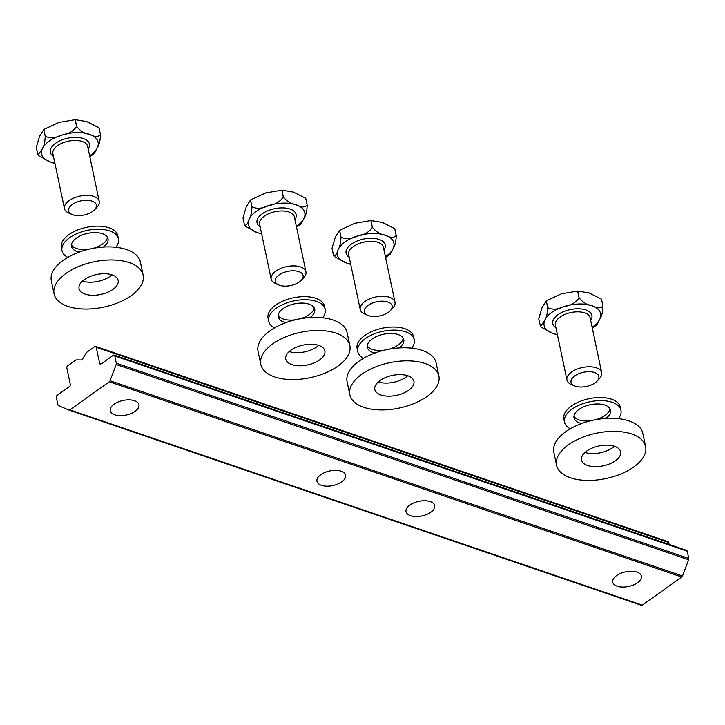 <?xml version="1.0" encoding="UTF-8"?>
<svg xmlns="http://www.w3.org/2000/svg" width="725" height="725" viewBox="0 0 725 725"><rect width="100%" height="100%" fill="white"/><g stroke="black" fill="none" stroke-linecap="round" stroke-linejoin="round"><path stroke-width="1.09" d="M143.115 275.119L140.36 262.042A45.503 23.182 168.1 0 0 110.109 246.899A45.503 23.182 168.1 0 0 63.247 260.302A45.503 23.182 168.1 0 0 51.321 280.802L54.076 293.888A45.503 23.182 168.1 0 0 84.336 309.031A45.503 23.182 168.1 0 0 131.198 295.628A45.503 23.182 168.1 0 0 143.115 275.119A45.503 23.182 168.1 0 0 112.864 259.976A45.503 23.182 168.1 0 0 66.002 273.388A45.503 23.182 168.1 0 0 54.076 293.888M112.91 289.384A19.974 10.177 168.1 0 0 118.148 280.385A19.974 10.177 168.1 0 0 104.862 273.733A19.974 10.177 168.1 0 0 84.29 279.623A19.974 10.177 168.1 0 0 79.052 288.623A19.974 10.177 168.1 0 0 92.338 295.274A19.974 10.177 168.1 0 0 112.91 289.384M82.478 281.073A19.974 10.177 168.1 0 0 110.155 276.307A19.974 10.177 168.1 0 0 111.958 274.857M67.787 257.393A28.855 14.699 -11.9 0 1 61.997 250.732A28.855 14.699 -11.9 0 1 69.555 237.727A28.855 14.699 -11.9 0 1 99.271 229.227A28.855 14.699 -11.9 0 1 118.456 238.833A28.855 14.699 -11.9 0 1 115.846 247.27M79.161 252.137A18.642 9.498 -11.9 0 1 71.53 246.473A18.642 9.498 -11.9 0 1 76.415 238.072A18.642 9.498 -11.9 0 1 95.618 232.58A18.642 9.498 -11.9 0 1 108.016 238.788A18.642 9.498 -11.9 0 1 103.322 247.044M61.997 250.732L61.344 247.651A28.855 14.699 -11.9 0 1 68.902 234.646A28.855 14.699 -11.9 0 1 98.618 226.146A28.855 14.699 -11.9 0 1 117.812 235.752L118.456 238.833M107.436 237.302A18.642 9.498 -11.9 0 1 102.479 244.108A18.642 9.498 -11.9 0 1 93.317 248.294M88.822 249.246A18.642 9.498 -11.9 0 1 71.458 244.878M645.603 446.518L642.848 433.441A45.503 23.182 168.1 0 0 613.142 418.307A45.503 23.182 168.1 0 0 566.542 431.139A45.503 23.182 168.1 0 0 553.809 452.201L556.564 465.287A45.503 23.182 168.1 0 0 586.271 480.412A45.503 23.182 168.1 0 0 632.88 467.589A45.503 23.182 168.1 0 0 645.603 446.518A45.503 23.182 168.1 0 0 615.897 431.393A45.503 23.182 168.1 0 0 569.297 444.217A45.503 23.182 168.1 0 0 556.564 465.287M615.045 461.028A19.974 10.177 168.1 0 0 620.627 451.784A19.974 10.177 168.1 0 0 607.586 445.141A19.974 10.177 168.1 0 0 587.132 450.769A19.974 10.177 168.1 0 0 581.541 460.022A19.974 10.177 168.1 0 0 594.582 466.664A19.974 10.177 168.1 0 0 615.045 461.028M584.966 452.463A19.974 10.177 168.1 0 0 612.29 447.95A19.974 10.177 168.1 0 0 614.447 446.256M571.345 379.755A14.201 7.241 168.1 0 0 574.635 385.899A14.201 7.241 168.1 0 0 597.037 381.178A14.201 7.241 168.1 0 0 598.56 378.939A14.201 7.241 168.1 0 0 588.165 371.698A14.201 7.241 168.1 0 0 571.345 379.755M574.635 385.899L571.427 384.549A17.753 9.044 -11.9 0 1 566.95 380.018A17.753 9.044 -11.9 0 1 567.312 376.873A17.753 9.044 -11.9 0 1 585.41 367.013A17.753 9.044 -11.9 0 1 601.696 372.695A17.753 9.044 -11.9 0 1 601.333 375.849A17.753 9.044 -11.9 0 1 599.43 378.649L597.037 381.178M557.452 334.941L552.885 333.428L540.778 326.921L540.478 326.44L544.72 320.377C546.496 317.749 547.484 313.517 547.683 307.69L546.251 300.884A33.296 16.965 168.1 0 1 546.306 300.839L561.503 293.797L577.617 291.06A33.296 16.965 168.1 0 1 577.698 291.06L589.144 292.963L601.496 299.18A33.296 16.965 168.1 0 1 601.514 299.217L602.955 306.032C602.747 311.886 601.759 316.118 599.983 318.719L596.811 324.936L592.126 328.226M577.698 291.06L579.13 297.875C582.891 302.47 587.123 305.071 591.817 305.669C596.983 308.424 600.69 308.533 602.928 305.995L601.496 299.18M546.306 300.839L547.737 307.654C552.459 309.983 557.933 309.602 564.186 306.503C570.901 305.542 575.858 302.669 579.048 297.875L577.617 291.06M546.251 300.884L542.037 307.672L538.738 318.773L540.478 326.44M570.276 428.792A28.855 14.699 -11.9 0 1 564.485 422.122A28.855 14.699 -11.9 0 1 572.043 409.127A28.855 14.699 -11.9 0 1 601.759 400.626A28.855 14.699 -11.9 0 1 620.944 410.223A28.855 14.699 -11.9 0 1 618.334 418.66M581.649 423.536A18.642 9.498 -11.9 0 1 574.019 417.872A18.642 9.498 -11.9 0 1 578.903 409.471A18.642 9.498 -11.9 0 1 598.107 403.979A18.642 9.498 -11.9 0 1 610.504 410.178A18.642 9.498 -11.9 0 1 605.81 418.443M564.485 422.122L563.832 419.041A28.855 14.699 -11.9 0 1 571.391 406.045A28.855 14.699 -11.9 0 1 601.107 397.545A28.855 14.699 -11.9 0 1 620.301 407.142L620.944 410.223M609.924 408.692A18.642 9.498 -11.9 0 1 604.967 415.498A18.642 9.498 -11.9 0 1 595.796 419.693M591.31 420.645A18.642 9.498 -11.9 0 1 573.946 416.277M637.556 582.737A14.645 7.458 168.1 0 0 641.389 576.139A14.645 7.458 168.1 0 0 631.656 571.264A14.645 7.458 168.1 0 0 616.567 575.577A14.645 7.458 168.1 0 0 612.725 582.184A14.645 7.458 168.1 0 0 622.467 587.06A14.645 7.458 168.1 0 0 637.556 582.737M430.831 512.231A14.645 7.458 168.1 0 0 434.674 505.624A14.645 7.458 168.1 0 0 424.932 500.748A14.645 7.458 168.1 0 0 409.843 505.071A14.645 7.458 168.1 0 0 406.009 511.669A14.645 7.458 168.1 0 0 415.751 516.544A14.645 7.458 168.1 0 0 430.831 512.231M341.783 481.853A14.645 7.458 168.1 0 0 345.626 475.256A14.645 7.458 168.1 0 0 335.883 470.38A14.645 7.458 168.1 0 0 320.794 474.694A14.645 7.458 168.1 0 0 316.961 481.291A14.645 7.458 168.1 0 0 326.703 486.167A14.645 7.458 168.1 0 0 341.783 481.853M135.067 411.347A14.645 7.458 168.1 0 0 138.91 404.74A14.645 7.458 168.1 0 0 129.168 399.865A14.645 7.458 168.1 0 0 114.079 404.188A14.645 7.458 168.1 0 0 110.236 410.785A14.645 7.458 168.1 0 0 119.978 415.661A14.645 7.458 168.1 0 0 135.067 411.347M687.228 551.217L114.777 355.957A1.776 1.16 -71.2 0 0 114.151 355.123L686.602 550.393A1.776 1.16 108.8 0 1 687.228 551.217L688.75 558.449A1.776 1.16 108.8 0 1 688.623 559.754L682.515 575.994A1.776 1.16 108.8 0 1 681.763 577.037L642.323 605.148A1.776 1.16 108.8 0 1 641.435 605.339L68.984 410.069A1.776 1.16 -71.2 0 1 68.929 410.051L58.471 405.619A1.776 1.16 -71.2 0 1 57.9 404.813L56.369 397.581A1.776 1.16 -71.2 0 1 57.257 395.234L69.383 386.588A1.776 1.16 108.8 0 0 70.271 384.241L66.881 368.173A1.776 1.16 -71.2 0 1 67.76 365.817L76.052 359.908L82.025 359.953L86.429 352.513L94.721 346.604A1.776 1.16 -71.2 0 1 95.609 346.423A1.776 1.16 -71.2 0 1 96.226 347.248L99.615 363.316L101.246 363.877M95.609 346.423L668.06 541.684A1.776 1.16 108.8 0 1 668.686 542.508L669.084 544.412M99.615 363.316A1.776 1.16 108.8 0 0 100.24 364.14A1.776 1.16 108.8 0 0 101.128 363.959L113.263 355.313A1.776 1.16 -71.2 0 1 114.151 355.123M114.777 355.957L116.299 363.18L688.75 558.449M688.623 559.754L116.163 364.494L110.064 380.734L682.515 575.994M681.763 577.037L109.312 381.776L69.872 409.888L642.323 605.148M641.435 605.339A1.776 1.16 108.8 0 1 641.389 605.312L69.038 410.087M68.984 410.069A1.776 1.16 -71.2 0 0 69.872 409.888M109.312 381.776A1.776 1.16 -71.2 0 0 110.064 380.734M116.163 364.494A1.776 1.16 -71.2 0 0 116.299 363.18M285.161 272.038A14.201 7.241 168.1 0 0 278.871 285.016A14.201 7.241 168.1 0 0 293.208 284.889A14.201 7.241 168.1 0 0 301.274 280.294A14.201 7.241 168.1 0 0 300.159 272.219A14.201 7.241 168.1 0 0 285.161 272.038M278.871 285.016L275.654 283.665A17.753 9.044 -11.9 0 1 271.177 279.134A17.753 9.044 -11.9 0 1 283.529 267.443A17.753 9.044 -11.9 0 1 305.932 271.812A17.753 9.044 -11.9 0 1 303.657 277.766L301.274 280.294M261.68 234.057L257.112 232.535L245.005 226.037L244.407 224.705C246.11 226.01 247.624 224.27 248.947 219.494C250.732 216.857 251.72 212.624 251.91 206.806L250.478 200A33.296 16.965 168.1 0 1 250.533 199.955L265.74 192.913L281.844 190.177A33.296 16.965 168.1 0 1 281.925 190.177L293.371 192.08L305.723 198.297A33.296 16.965 168.1 0 1 305.751 198.333L307.183 205.148C306.983 210.975 305.995 215.207 304.219 217.826L301.047 224.052L296.362 227.342M281.925 190.177L283.366 196.992C287.127 201.586 291.359 204.187 296.054 204.785C301.21 207.54 304.917 207.649 307.164 205.102L305.723 198.297M250.533 199.955L251.974 206.77C256.722 209.09 262.205 208.709 268.413 205.619C275.128 204.667 280.086 201.795 283.285 196.992L281.844 190.177M244.407 224.705L242.966 217.89L246.273 206.788L250.478 200M274.503 327.908A28.855 14.699 -11.9 0 1 268.712 321.238A28.855 14.699 -11.9 0 1 276.27 308.243A28.855 14.699 -11.9 0 1 305.995 299.733A28.855 14.699 -11.9 0 1 325.181 309.339A28.855 14.699 -11.9 0 1 322.571 317.777M285.877 322.652A18.642 9.498 -11.9 0 1 278.246 316.988A18.642 9.498 -11.9 0 1 283.14 308.587A18.642 9.498 -11.9 0 1 302.334 303.086A18.642 9.498 -11.9 0 1 314.732 309.294A18.642 9.498 -11.9 0 1 310.046 317.559M268.712 321.238L268.06 318.157A28.855 14.699 -11.9 0 1 275.627 305.162A28.855 14.699 -11.9 0 1 305.343 296.652A28.855 14.699 -11.9 0 1 324.528 306.258L325.181 309.339M314.161 307.808A18.642 9.498 -11.9 0 1 309.203 314.614A18.642 9.498 -11.9 0 1 300.032 318.81M295.546 319.752A18.642 9.498 -11.9 0 1 278.183 315.393M349.84 345.635L347.085 332.558A45.503 23.182 168.1 0 0 316.825 317.405A45.503 23.182 168.1 0 0 269.963 330.817A45.503 23.182 168.1 0 0 258.037 351.317L260.801 364.394A45.503 23.182 168.1 0 0 291.051 379.547A45.503 23.182 168.1 0 0 337.913 366.134A45.503 23.182 168.1 0 0 349.84 345.635A45.503 23.182 168.1 0 0 319.58 330.491A45.503 23.182 168.1 0 0 272.718 343.895A45.503 23.182 168.1 0 0 260.801 364.394M319.625 359.899A19.974 10.177 168.1 0 0 324.863 350.9A19.974 10.177 168.1 0 0 311.578 344.248A19.974 10.177 168.1 0 0 291.006 350.139A19.974 10.177 168.1 0 0 285.768 359.138A19.974 10.177 168.1 0 0 299.053 365.781A19.974 10.177 168.1 0 0 319.625 359.899M289.202 351.58A19.974 10.177 168.1 0 0 316.87 346.813A19.974 10.177 168.1 0 0 318.674 345.372M78.445 201.532A14.201 7.241 168.1 0 0 72.147 214.5A14.201 7.241 168.1 0 0 86.483 214.373A14.201 7.241 168.1 0 0 94.549 209.779A14.201 7.241 168.1 0 0 93.443 201.704A14.201 7.241 168.1 0 0 78.445 201.532M72.147 214.5L68.938 213.15A17.753 9.044 -11.9 0 1 64.462 208.619A17.753 9.044 -11.9 0 1 76.805 196.937A17.753 9.044 -11.9 0 1 99.207 201.296A17.753 9.044 -11.9 0 1 96.942 207.25L94.549 209.779M54.964 163.542L50.397 162.028L38.289 155.522L37.99 155.05L42.231 148.978C44.008 146.341 45.004 142.118 45.195 136.3L43.763 129.485A33.296 16.965 168.1 0 1 43.817 129.449L59.015 122.398L75.128 119.67A33.296 16.965 168.1 0 1 75.21 119.661L86.656 121.564L99.008 127.781A33.296 16.965 168.1 0 1 99.035 127.817L100.467 134.632C100.267 140.469 99.28 144.692 97.503 147.32L94.323 153.537L89.637 156.827M43.763 129.485L39.549 136.273L36.25 147.383L37.99 155.05M75.21 119.661L76.642 126.476C80.412 131.071 84.635 133.672 89.329 134.27C94.495 137.034 98.201 137.134 100.44 134.596L99.008 127.781M43.817 129.449L45.249 136.255C50.007 138.584 55.49 138.194 61.697 135.104C68.404 134.152 73.361 131.279 76.56 126.476L75.128 119.67M374.209 302.416A14.201 7.241 168.1 0 0 367.919 315.393A14.201 7.241 168.1 0 0 382.256 315.257A14.201 7.241 168.1 0 0 390.322 310.672A14.201 7.241 168.1 0 0 389.207 302.588A14.201 7.241 168.1 0 0 374.209 302.416M367.919 315.393L364.702 314.034A17.753 9.044 -11.9 0 1 360.225 309.512A17.753 9.044 -11.9 0 1 372.577 297.821A17.753 9.044 -11.9 0 1 394.98 302.189A17.753 9.044 -11.9 0 1 392.705 308.134L390.322 310.672M350.728 264.426L346.169 262.912L334.053 256.405L333.455 255.082C335.158 256.378 336.672 254.647 337.995 249.871C339.78 247.225 340.768 243.002 340.958 237.184L339.527 230.369A33.296 16.965 168.1 0 1 339.581 230.333L354.788 223.282L370.892 220.554A33.296 16.965 168.1 0 1 370.973 220.554L382.419 222.448L394.772 228.665A33.296 16.965 168.1 0 1 394.799 228.71L396.231 235.516C396.04 241.352 395.043 245.585 393.267 248.204L390.095 254.43L385.41 257.719M370.973 220.554L372.414 227.36C376.175 231.955 380.407 234.556 385.102 235.163C390.258 237.918 393.965 238.027 396.212 235.48L394.772 228.665M339.581 230.333L341.022 237.138C345.771 239.468 351.253 239.087 357.461 235.987C364.177 235.036 369.134 232.163 372.333 227.369L370.892 220.554M333.455 255.082L332.014 248.267L335.322 237.157L339.527 230.369M363.551 358.277A28.855 14.699 -11.9 0 1 357.76 351.616A28.855 14.699 -11.9 0 1 365.318 338.611A28.855 14.699 -11.9 0 1 395.043 330.111A28.855 14.699 -11.9 0 1 414.229 339.717A28.855 14.699 -11.9 0 1 411.619 348.154M374.925 353.021A18.642 9.498 -11.9 0 1 367.303 347.357A18.642 9.498 -11.9 0 1 372.188 338.956A18.642 9.498 -11.9 0 1 391.382 333.464A18.642 9.498 -11.9 0 1 403.78 339.672A18.642 9.498 -11.9 0 1 399.094 347.937M357.76 351.616L357.117 348.535A28.855 14.699 -11.9 0 1 364.675 335.53A28.855 14.699 -11.9 0 1 394.391 327.029A28.855 14.699 -11.9 0 1 413.576 336.636L414.229 339.717M403.209 338.185A18.642 9.498 -11.9 0 1 398.252 344.991A18.642 9.498 -11.9 0 1 389.08 349.187M384.594 350.13A18.642 9.498 -11.9 0 1 367.231 345.762M438.888 376.012L436.133 362.926A45.503 23.182 168.1 0 0 401.686 347.81A45.503 23.182 168.1 0 0 353.691 365.636A45.503 23.182 168.1 0 0 347.085 381.694L349.849 394.772A45.503 23.182 168.1 0 0 384.295 409.897A45.503 23.182 168.1 0 0 432.29 392.071A45.503 23.182 168.1 0 0 438.888 376.012A45.503 23.182 168.1 0 0 404.441 360.887A45.503 23.182 168.1 0 0 356.446 378.713A45.503 23.182 168.1 0 0 349.849 394.772M411.012 388.319A19.974 10.177 168.1 0 0 413.912 381.268A19.974 10.177 168.1 0 0 398.786 374.635A19.974 10.177 168.1 0 0 377.716 382.456A19.974 10.177 168.1 0 0 374.816 389.506A19.974 10.177 168.1 0 0 389.941 396.149A19.974 10.177 168.1 0 0 411.012 388.319M378.251 381.957A19.974 10.177 168.1 0 0 407.722 375.74M601.696 372.695L590.123 317.758A17.753 9.044 168.1 0 0 573.838 312.076A17.753 9.044 168.1 0 0 555.74 321.927A17.753 9.044 168.1 0 0 555.368 325.081L566.95 380.018M590.685 320.45A19.974 10.177 168.1 0 0 591.482 318.973A19.974 10.177 168.1 0 0 576.864 308.787A19.974 10.177 168.1 0 0 553.22 320.124A19.974 10.177 168.1 0 0 555.939 327.772M557.371 334.542A28.855 14.699 -11.9 0 1 552.885 333.428A28.855 14.699 -11.9 0 1 544.72 320.377A28.855 14.699 -11.9 0 1 564.186 306.503A28.855 14.699 -11.9 0 1 591.817 305.669A28.855 14.699 -11.9 0 1 599.983 318.719A28.855 14.699 -11.9 0 1 592.117 327.22M668.686 542.508L96.226 347.248M305.932 271.812L294.35 216.866A17.753 9.044 168.1 0 0 271.947 212.507A17.753 9.044 168.1 0 0 259.604 224.188L271.177 279.134M294.921 219.566A19.974 10.177 168.1 0 0 291.006 209.416A19.974 10.177 168.1 0 0 270.923 209.634A19.974 10.177 168.1 0 0 260.166 226.889M261.598 233.658A28.855 14.699 -11.9 0 1 257.112 232.535A28.855 14.699 -11.9 0 1 248.947 219.494A28.855 14.699 -11.9 0 1 268.413 205.619A28.855 14.699 -11.9 0 1 296.054 204.785A28.855 14.699 -11.9 0 1 304.219 217.826A28.855 14.699 -11.9 0 1 296.344 226.336M99.207 201.296L87.634 146.359A17.753 9.044 168.1 0 0 65.232 141.991A17.753 9.044 168.1 0 0 52.88 153.682L64.462 208.619M88.196 149.051A19.974 10.177 168.1 0 0 84.29 138.901A19.974 10.177 168.1 0 0 64.208 139.118A19.974 10.177 168.1 0 0 53.451 156.373M54.883 163.152A28.855 14.699 -11.9 0 1 50.397 162.028A28.855 14.699 -11.9 0 1 42.231 148.978A28.855 14.699 -11.9 0 1 61.697 135.104A28.855 14.699 -11.9 0 1 89.329 134.27A28.855 14.699 -11.9 0 1 97.503 147.32A28.855 14.699 -11.9 0 1 89.628 155.83M394.98 302.189L383.398 247.243A17.753 9.044 168.1 0 0 360.996 242.875A17.753 9.044 168.1 0 0 348.653 254.566L360.225 309.512M383.969 249.935A19.974 10.177 168.1 0 0 380.054 239.785A19.974 10.177 168.1 0 0 359.972 240.002A19.974 10.177 168.1 0 0 349.223 257.257M350.646 264.036A28.855 14.699 -11.9 0 1 346.169 262.912A28.855 14.699 -11.9 0 1 337.995 249.871A28.855 14.699 -11.9 0 1 357.461 235.987A28.855 14.699 -11.9 0 1 385.102 235.163A28.855 14.699 -11.9 0 1 393.267 248.204A28.855 14.699 -11.9 0 1 385.392 256.713"/></g></svg>
